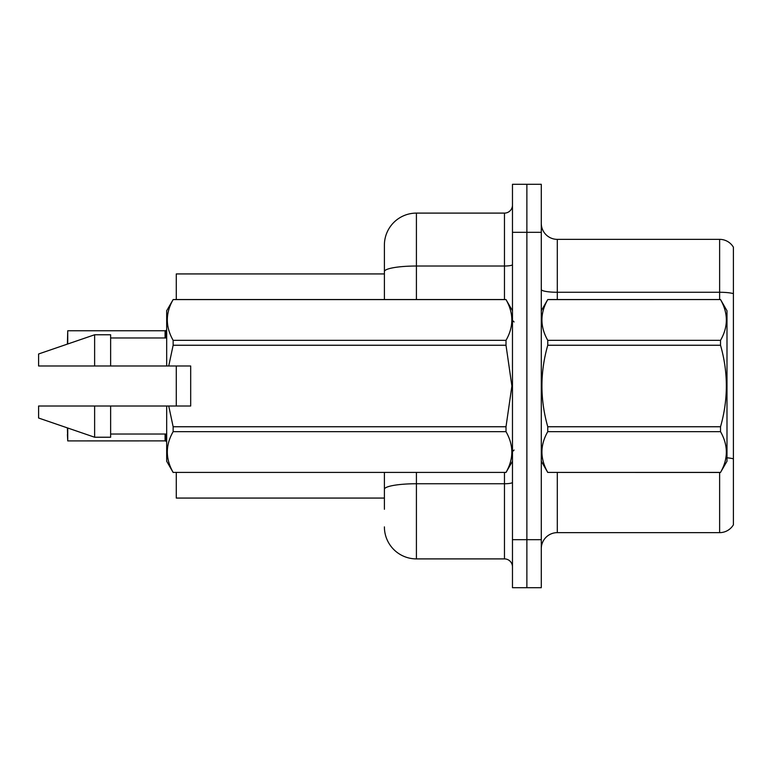 <?xml version="1.0" encoding="UTF-8"?>
<svg xmlns="http://www.w3.org/2000/svg" width="772" height="772" viewBox="0 0 772 772"><rect width="100%" height="100%" fill="white"/><g stroke="black" fill="none" stroke-linecap="round" stroke-linejoin="round"><path stroke-width="1.16" d="M176.277 498.065L384.398 498.065L176.277 498.065L176.277 472.454M384.398 271.58L384.398 245.12A32.019 32.019 0 0 1 416.417 213.101L416.417 266.022A32.019 5.558 180 0 0 384.398 271.58L384.398 299.546L384.398 271.58L384.398 273.935L176.277 273.935L176.277 299.546M176.277 406.014L176.277 365.986M733.4 468.604L733.4 519.836M541.288 548.651A16.009 16.009 0 0 1 557.297 532.641L719.629 532.641L719.629 472.454M526.88 539.686L526.88 587.714L541.288 587.714L541.288 539.686L526.88 539.686L526.88 587.714L512.473 587.714L512.473 539.686L526.88 539.686L526.88 232.314L526.88 539.686M512.473 539.686L512.473 184.286L526.88 184.286L526.88 232.314L526.88 184.286L541.288 184.286L541.288 539.686M733.4 247.194A16.009 16.009 0 0 0 719.629 239.359A16.009 16.009 0 0 1 733.4 247.194L733.4 524.806A16.009 16.009 0 0 1 719.629 532.641M733.4 293.63A16.009 2.779 180 0 0 719.629 292.27L719.629 239.359L557.297 239.359A16.009 16.009 0 0 1 541.288 223.349A16.009 16.009 0 0 0 557.297 239.359L557.297 299.546M384.398 509.269L384.398 472.454M416.417 472.454L416.417 558.899L504.463 558.899L504.463 472.454M416.417 213.101L504.463 213.101A8 8 0 0 0 512.473 205.091M384.398 494.862L384.398 489.303A32.019 5.558 180 0 1 416.417 483.745L504.463 483.745A8 1.39 0 0 0 512.473 482.355M384.398 245.12L384.398 262.731M512.473 566.909A8 8 0 0 0 504.463 558.899M416.417 558.899A32.019 32.019 0 0 1 384.398 526.88M67.415 343.579L67.733 330.773L165.073 330.773L165.073 337.972L165.083 330.783A0.801 0.801 0 0 0 165.208 330.773L165.71 330.59L165.208 330.773A0.801 0.801 180 0 1 165.083 330.783L165.083 330.783M541.288 310.759L547.763 299.546L720.527 299.546L726.992 310.759L726.992 461.241L720.527 472.406C728.276 458.877 728.276 445.29 720.527 431.654L547.763 431.654C540.004 445.183 540.004 458.761 547.763 472.406L720.527 472.454M720.527 299.546L547.763 299.594C540.004 313.123 540.004 326.71 547.763 340.346L547.763 345.248C540.004 372.345 540.004 399.51 547.763 426.752L547.763 431.654M547.763 340.346L720.527 340.346C728.276 326.817 728.276 313.239 720.527 299.594M720.527 340.346L720.527 345.248L547.763 345.248M547.763 426.752L720.527 426.752C728.276 399.51 728.276 372.345 720.527 345.248M720.527 426.752L720.527 431.654M541.288 461.241L547.763 472.454M547.763 472.406L720.527 472.406M190.684 383.935L190.684 365.986L166.675 365.986L166.675 310.759L173.14 299.594C165.391 313.123 165.391 326.71 173.14 340.346L506.007 340.346C513.756 326.817 513.756 313.239 506.007 299.594L173.14 299.594M189.41 365.986L190.684 365.986L190.684 406.014L168.74 406.014L173.14 426.752L506.007 426.752L511.894 386L506.007 345.248L173.14 345.248L168.74 365.986M506.007 426.752L506.007 431.654L173.14 431.654C165.391 445.183 165.391 458.761 173.14 472.406L506.007 472.406C513.756 458.877 513.756 445.29 506.007 431.654M168.74 406.014L166.675 406.014L166.675 461.241L173.14 472.454M173.14 426.752L173.14 431.654M166.675 406.014L110.637 406.014L110.637 437.232L94.628 437.232L94.628 406.014L38.6 406.014L38.6 418.019L94.628 437.232M110.637 406.014L94.628 406.014M38.6 406.014L59.772 406.014M512.473 310.759L506.007 299.594M506.007 340.346L506.007 345.248M173.14 472.406L506.007 472.406M173.14 340.346L173.14 345.248M94.628 334.768L94.628 365.986L38.6 365.986L38.6 353.981L94.628 334.768L110.637 334.768L110.637 365.986L166.675 365.986M94.628 365.986L110.637 365.986M165.7 434.028L165.71 441.092L165.208 440.899L166.675 441.574M165.083 440.889A0.801 0.801 180 0 1 165.208 440.899A0.801 0.801 -0 0 0 165.083 440.889L165.073 434.028L165.083 440.889L67.733 440.899L67.415 428.103M67.733 428.006L67.733 440.899L67.415 434.501M165.7 337.972L165.71 330.59L166.675 330.107M67.733 343.994L67.733 330.773L165.073 330.773M557.297 472.454L557.297 532.641M719.629 299.546L719.629 292.27L557.297 292.27A16.009 2.779 0 0 1 541.288 289.49M733.4 458.848A16.009 2.779 180 0 0 726.992 457.796M541.288 232.314L512.473 232.314M416.417 299.546L416.417 266.022L504.463 266.022L504.463 213.101M504.463 299.546L504.463 266.022A8 1.39 0 0 0 512.473 264.632M514.075 321.963L512.473 320.361M512.473 461.241L506.007 472.454M110.637 434.028L166.675 434.028M173.14 299.546L506.007 299.546M110.637 337.972L166.675 337.972M514.075 450.037L512.473 451.639"/></g></svg>
